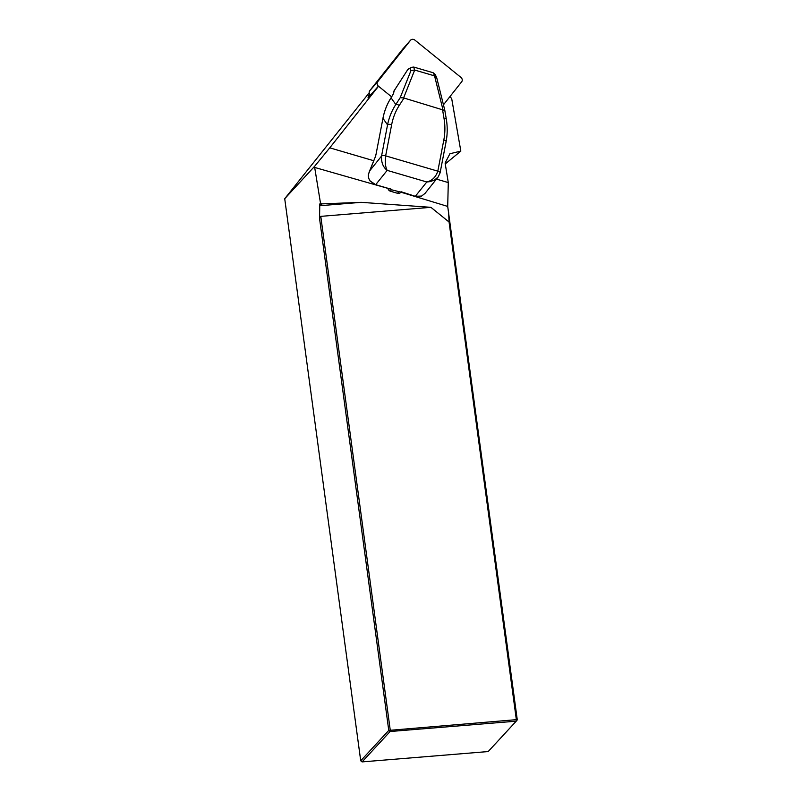 <?xml version="1.0" encoding="UTF-8"?>
<svg xmlns="http://www.w3.org/2000/svg" width="802" height="802" viewBox="0 0 802 802"><rect width="100%" height="100%" fill="white"/><g stroke="black" fill="none" stroke-linecap="round" stroke-linejoin="round"><path stroke-width="1.2" d="M369.732 94.275L369.201 94.947A6.637 5.915 41.4 0 0 368.068 97.714A6.637 5.915 41.4 0 0 368.038 97.984M368.068 97.714L370.534 95.157M378.524 86.245L329.762 147.839L373.732 160.721M436.448 179.107L448.288 182.575L445.11 163.047L449.912 153.733L460.829 151.107L451.646 98.315L449.782 96.811M329.762 147.839L314.705 166.204L284.72 198.706L369.191 92.801M361.211 202.335L320.97 205.633L321.792 203.888L361.211 202.335L430.905 207.327L449.06 222.024L516.348 719.665L516.237 721.168L390.123 731.514L362.083 761.9L488.197 751.554L516.237 721.168L517.28 719.865L516.348 719.665L388.759 730.401L319.547 218.475L319.787 204.099L320.429 202.766L314.675 167.438L388.108 188.44M517.28 719.865L447.706 206.425L448.288 182.575M314.705 166.204L314.675 167.438M284.72 198.706L360.72 760.787L388.759 730.401L390.123 731.514L390.233 730.01L320.78 216.36L430.905 207.327M320.97 205.633L319.787 204.099M321.792 203.888L320.429 202.766M319.547 218.475L320.78 216.36M448.619 212.009L449.06 222.024M445.25 163.939L460.829 151.107M362.083 761.9L360.72 760.787M400.87 192.179L447.706 206.425M400.509 192.59A3.318 2.957 -138.6 0 1 397.521 193.292L390.514 191.247A3.318 2.957 -138.6 0 1 388.108 188.961M414.684 70.055L403.606 97.914L400.188 97.704L410.915 70.706L414.494 69.995L434.744 75.929L433.19 72.751L413.762 67.057L411.556 67.318L407.707 69.694L394.173 90.716L393.481 93.674L391.135 97.714C387.186 103.869 384.469 110.706 382.975 118.235L376.068 154.114A4.15 0.872 106.3 0 1 375.075 157.483L368.73 173.553C368.008 176.229 368.509 178.726 370.253 181.051L375.717 184.711L391.516 189.342L390.514 191.247M433.19 72.751L435.205 74.546M408.699 68.792L411.496 67.348M434.744 75.929L436.749 77.814M403.606 97.914L444.859 110.506M439.927 173.202L438.123 176.991L434.734 179.889L430.313 181.613L426.804 181.984C432.098 180.701 435.777 177.102 437.812 171.167A3.318 1.333 10.9 0 1 440.077 172.921L446.082 141.713C447.496 134.345 447.576 126.836 446.323 119.177L444.879 110.796M391.657 124.661A3.318 1.333 -169.1 0 0 387.546 124.881C389.07 117.403 391.827 110.616 395.807 104.511A3.318 1.494 32.8 0 1 399.236 105.463C395.556 111.217 393.03 117.623 391.657 124.661L385.652 155.869L437.812 171.157L443.827 139.949A3.318 1.333 10.9 0 1 446.092 141.693M443.827 139.949C445.16 132.891 445.24 125.774 444.047 118.596A3.318 1.013 -9.6 0 1 446.323 119.167A3.318 1.013 -9.6 0 1 446.313 119.318M399.827 191.868L391.757 189.833M389.802 188.43L391.005 189.292M440.077 172.921L438.123 177.001L425.03 193.402L421.561 196.079L415.346 196.33L401.02 191.718M368.73 173.553L369.522 171.067L381.531 156.089A3.318 1.333 -169.1 0 1 385.652 155.879A10.376 2.195 106.3 0 1 385.652 155.879C384.89 162.184 385.401 167.016 387.165 170.375C383.075 167.167 381.201 162.405 381.531 156.089A7.058 1.494 -73.7 0 0 381.541 156.089L387.546 124.881L382.945 118.305C384.379 110.866 387.075 104.029 391.045 97.794L395.807 104.511L400.188 97.704M437.812 171.167A10.376 2.195 -73.7 0 0 437.812 171.157A3.318 1.333 10.9 0 1 440.077 172.901M421.561 196.079L415.195 196.279M375.135 157.332L369.572 170.996M391.025 97.904L393.281 94.004A0.832 0.712 13.2 0 1 393.481 93.674M407.586 69.874L394.063 90.847M393.972 91.047A0.832 0.712 13.2 0 1 394.173 90.716L394.083 90.786A0.832 0.832 0 0 0 393.972 91.047L393.281 94.004M443.446 104.811L461.671 81.794A3.318 2.957 41.4 0 0 460.929 77.393L414.885 40.1A3.318 2.957 41.4 0 0 410.464 40.331L377.672 81.744A3.318 2.957 41.4 0 0 378.414 86.155L370.494 95.127A3.318 2.957 -138.6 0 1 369.752 90.716L402.554 49.293A3.318 2.957 -138.6 0 1 402.734 49.082M378.414 86.155L391.637 96.872M413.762 67.057L414.494 69.995M410.915 70.706L410.333 68.35M442.884 109.423L434.564 75.879M444.047 118.596L442.493 109.343M404.007 98.065L399.236 105.463M399.917 191.899L415.246 196.39L426.804 181.984L387.165 170.375L375.617 184.781L370.193 181.142C368.349 178.305 367.857 175.738 368.719 173.433L368.79 173.332M375.567 184.66L390.945 189.272M385.652 155.869A3.318 1.333 -169.1 0 0 381.541 156.089M376.038 154.265L375.075 157.483M382.945 118.385L376.068 154.114M398.764 191.889L397.521 193.292M369.752 94.315L369.201 94.947M410.464 40.331L402.554 49.293M377.672 81.744L369.752 90.716M435.225 74.576L436.569 77.323M436.749 77.834L444.859 110.486M425.06 193.362L421.491 196.139M402.644 49.193L410.554 40.22"/></g></svg>
